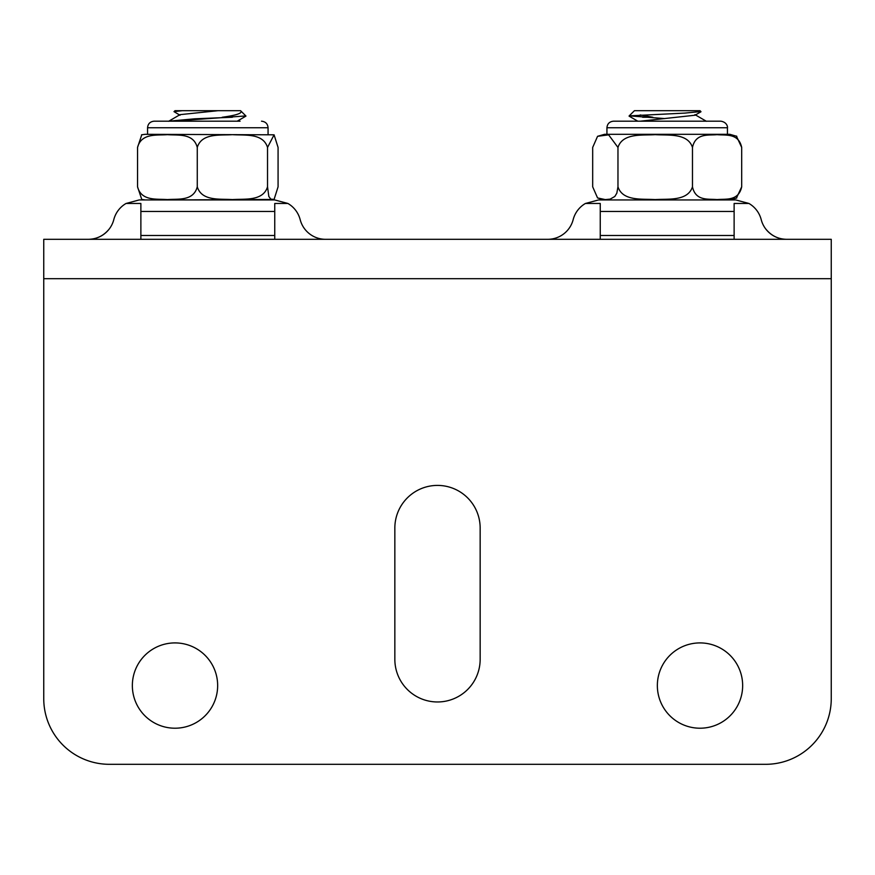 <?xml version="1.0" encoding="UTF-8"?>
<svg xmlns="http://www.w3.org/2000/svg" width="875" height="875" viewBox="0 0 875 875"><rect width="100%" height="100%" fill="white"/><g stroke="black" fill="none" stroke-linecap="round" stroke-linejoin="round"><path stroke-width="1.31" d="M742.656 685.562A42.656 42.656 0 0 1 678.672 722.498A42.656 42.656 0 0 1 678.672 648.627A42.656 42.656 0 0 1 742.656 685.562M217.656 685.562A42.656 42.656 0 0 1 153.672 722.498A42.656 42.656 0 0 1 153.672 648.627A42.656 42.656 0 0 1 217.656 685.562M480.156 528.062L480.156 659.312A42.656 42.656 0 0 1 437.5 701.969A42.656 42.656 0 0 1 394.844 659.312L394.844 528.062A42.656 42.656 0 0 1 437.5 485.406A42.656 42.656 0 0 1 480.156 528.062M287.908 203.47L274.75 199.938L139.213 199.938L126.044 203.47L140.875 203.47L140.875 239.312L325.588 239.312A26.25 26.25 0 0 1 300.169 219.625A26.25 26.25 0 0 0 287.908 203.47L274.75 203.47L274.75 235.473L140.875 235.473M274.75 239.312L274.75 235.473M734.125 239.312L734.125 203.47L748.956 203.47L735.788 199.938L598.587 199.938L585.419 203.47L600.25 203.47L600.25 239.312L831.25 239.312L43.75 239.312L43.75 698.688A65.625 65.625 0 0 0 109.375 764.312L765.625 764.312A65.625 65.625 0 0 0 831.25 698.688L831.25 239.312M748.956 203.47A26.25 26.25 0 0 1 761.206 219.625A26.25 26.25 0 0 0 786.625 239.312C778.105 239.137 771.105 235.637 765.625 228.812M140.875 239.312L88.375 239.312C96.895 239.137 103.895 235.637 109.375 228.812M585.419 203.47A26.25 26.25 0 0 0 573.169 219.625A26.25 26.25 0 0 1 547.75 239.312L600.25 239.312M88.375 239.312A26.25 26.25 0 0 0 113.794 219.625A26.25 26.25 0 0 1 126.044 203.47M240.078 121.188L154.12 121.188C150.128 121.581 147.941 123.769 147.558 127.75L268.067 127.75C267.717 123.802 265.53 121.614 261.505 121.188M141.772 199.489L137.55 186.812C141.389 201.589 157.467 198.658 167.409 199.598C177.352 198.658 193.441 201.589 197.269 186.812C201.775 201.589 220.697 198.658 232.4 199.598C244.092 198.658 263.014 201.589 267.531 186.812L268.833 196.481L270.791 199.128L274.083 199.434L175.547 199.938M274.083 199.434L278.075 186.812L278.075 147.438L274.083 134.816L267.531 147.438C263.014 132.661 244.092 135.592 232.4 134.652C220.697 135.592 201.775 132.661 197.269 147.438C193.441 132.661 177.352 135.592 167.409 134.652C157.467 135.592 141.389 132.661 137.55 147.438L141.772 134.761M147.558 127.75L147.558 134.312L145.162 134.312L274.083 134.816M267.531 186.812L267.531 147.438M197.269 186.812L197.269 147.438M137.55 186.812L137.55 147.438M218.072 110.688L240.548 110.688L245.963 116.025M180.009 115.248L173.994 111.628L182.317 110.688L175 110.688L240.548 110.688C243.031 113.061 236.928 115.248 222.228 117.25M232.367 117.25L194.862 118.803L168.842 121.188M180.053 114.647L218.039 110.688L182.35 110.688M172.309 121.188L245.864 115.927M700.973 111.661L700 110.688L634.452 110.688L629.136 115.927M640.183 114.953L652.772 117.25M640.402 121.188L694.925 115.237M664.748 118.584L629.322 115.861L684.819 113.094L700.875 111.562M652.805 117.25L642.633 117.25M632.308 121.188L613.495 121.188C609.503 121.581 607.316 123.769 606.933 127.75L727.442 127.75C727.705 128.034 727.77 122.336 720.88 121.188L632.308 121.188M628.042 134.312L727.442 134.312L727.442 127.75M736.389 136.062L741.694 147.438C738.533 132.661 725.277 135.592 717.084 134.652C708.881 135.592 695.625 132.661 692.475 147.438C687.695 132.661 667.625 135.592 655.222 134.652C642.808 135.592 622.748 132.661 617.969 147.438L608.628 134.848L597.57 136.303L592.681 147.438L592.681 186.812L597.57 197.947L605.325 199.598L610.138 199.128L614.819 196.481L616.831 193.156L617.969 186.812C622.748 201.589 642.808 198.658 655.222 199.598C667.625 198.658 687.695 201.589 692.475 186.812C695.625 201.589 708.881 198.658 717.084 199.598C725.277 198.658 738.533 201.589 741.694 186.812L736.389 198.188M597.57 136.314L604.538 134.312L729.837 134.312L736.805 136.314M617.969 186.812L617.969 147.438M692.475 186.812L692.475 147.438M741.694 186.812L741.694 147.438M140.875 211.466L274.75 211.466M600.25 211.466L734.125 211.466M734.125 235.473L600.25 235.473M43.75 278.688L831.25 278.688M268.067 134.312L268.067 127.75M141.542 199.434L145.162 199.938M141.542 134.816L145.162 134.312M168.623 121.286L180.064 114.636M237.213 121.188L245.93 116.123M175 110.688L174.125 111.562M706.377 121.286L694.936 114.636M637.788 121.188L629.07 116.123M694.991 115.248L700.952 111.781M606.933 134.312L606.933 127.75M597.57 197.936L604.538 199.938M736.805 197.936L729.837 199.938"/></g></svg>
